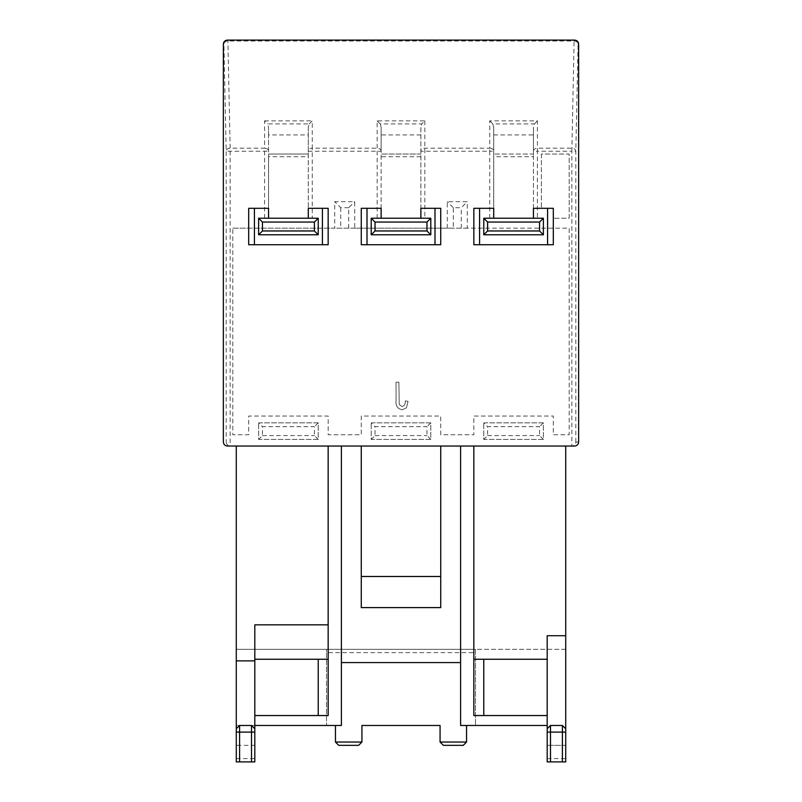 <?xml version="1.0" encoding="UTF-8"?>
<svg xmlns="http://www.w3.org/2000/svg" width="802" height="802" viewBox="0 0 802 802"><rect width="100%" height="100%" fill="white"/><g stroke="black" fill="none" stroke-linecap="round" stroke-linejoin="round"><path stroke-width="0.6" stroke-dasharray="4.01 3.01" d="M268.56 154.044L268.56 156.721L308.289 156.721L308.289 154.044L268.56 154.044L308.289 154.044L308.289 134.926L268.56 134.926L268.56 154.044M268.56 156.721L268.56 218.234L308.289 218.234L308.289 156.721M258.625 218.234L268.56 218.234L268.56 127.197L267.647 123.919L309.201 123.919L308.289 127.197L308.289 218.234L264.59 218.234L318.224 218.234M268.56 134.926L268.56 127.197M308.289 127.197L308.289 134.926M264.59 218.234L264.59 148.169A3.97 3.068 180 0 1 268.56 151.237L226.184 151.237A3.97 3.068 178.8 0 1 230.154 148.169L264.59 148.169L264.59 120.851L267.647 123.919M309.201 123.919L312.269 120.851L312.269 148.169L377.161 148.169A3.97 3.068 180 0 1 381.13 151.237L381.13 127.197L380.228 123.919L421.772 123.919L420.87 127.197L420.87 218.234L377.161 218.234L381.13 218.234L381.13 151.237L308.289 151.237A3.97 3.068 180 0 1 312.269 148.169L312.269 218.234M447.285 228.169L447.285 201.673L467.295 201.673L467.295 228.169L569.199 228.169L569.199 434.774L553.31 434.774L553.31 416.027L473.842 416.027L473.842 434.774L440.729 434.774L440.729 416.027L361.271 416.027L361.271 434.774L328.158 434.774L328.158 416.027L248.69 416.027L248.69 434.774L232.801 434.774L232.801 228.169L334.705 228.169L334.705 201.673L354.715 201.673L354.715 228.169L453.31 228.169L453.31 207.708L461.26 207.708L467.295 201.673M483.776 422.854L543.375 422.854L543.375 439.406L483.776 439.406L483.776 422.854L483.776 439.406L487.596 435.586L487.596 426.674L539.546 426.674L539.546 435.586L543.375 439.406L543.375 422.854L483.776 422.854L487.596 426.674M258.625 422.854L318.224 422.854L318.224 439.406L258.625 439.406L258.625 422.854L258.625 439.406L262.454 435.586L262.454 426.674L314.404 426.674L314.404 435.586L318.224 439.406L318.224 422.854L258.625 422.854L262.454 426.674M371.206 422.854L430.794 422.854L430.794 439.406L371.206 439.406L371.206 422.854L371.206 439.406L375.025 435.586L375.025 426.674L426.975 426.674L426.975 435.586L430.794 439.406L430.794 422.854L371.206 422.854L375.025 426.674M578.633 442.052L575.816 442.052C575.535 444.418 574.202 445.742 571.846 446.032L571.846 151.237L537.41 151.237L537.41 218.234L489.731 218.234L493.711 218.234L493.711 127.197L492.799 123.919L534.353 123.919L533.44 127.197L533.44 218.234L493.711 218.234L493.711 154.044L533.44 154.044L533.44 127.197M571.846 446.032L230.154 446.032C227.798 445.742 226.465 444.418 226.184 442.052L223.367 442.052M453.31 207.708L447.285 201.673M232.801 228.169L569.199 228.169L569.199 434.774L553.31 434.774L553.31 416.027L473.842 416.027L473.842 434.774L440.729 434.774L440.729 416.027L361.271 416.027L361.271 434.774L328.158 434.774L328.158 416.027L248.69 416.027L248.69 434.774L232.801 434.774L232.801 228.169M354.715 228.169L334.705 228.169M467.295 228.169L453.31 228.169M348.69 228.169L348.69 207.708L354.715 201.673M348.69 207.708L340.74 207.708L334.705 201.673M340.74 207.708L340.74 228.169M461.26 228.169L461.26 207.708M543.375 439.406L483.776 439.406M318.224 439.406L258.625 439.406M430.794 439.406L371.206 439.406M381.13 127.197L381.13 218.234L420.87 218.234L420.87 127.197M537.41 218.234L533.44 218.234L533.44 156.721L493.711 156.721M341.401 446.032L565.721 446.032L341.401 446.032L341.401 725.479L236.279 725.479L236.279 649.329L565.721 649.329L565.721 761.9L547.185 761.9L547.185 659.254L473.842 659.254M230.224 446.032L227.337 446.032M489.731 218.234L489.731 151.237L420.87 151.237A3.97 3.068 180 0 1 424.839 148.169L489.731 148.169L489.731 120.851L537.41 120.851L537.41 151.237L533.44 151.237A3.97 3.068 180 0 1 537.41 148.169L571.846 148.169A3.97 3.068 -178.8 0 1 575.816 151.237L578.082 44.07A3.97 3.068 1.2 0 0 574.112 41.012L227.888 41.012A3.97 3.068 -1.2 0 0 223.918 44.07L226.184 151.237L226.184 442.052M575.816 442.052L575.816 151.237L571.846 151.237L574.112 40.1L227.888 40.1L230.154 148.169L230.154 446.032M537.41 120.851L534.353 123.919M489.731 120.851L492.799 123.919M489.731 148.169A3.97 3.068 180 0 1 493.711 151.237L489.731 151.237L489.731 148.169M377.161 218.234L377.161 120.851L424.839 120.851L421.772 123.919M377.161 120.851L380.228 123.919M408.068 401.281L406.454 407.837L402.203 409.762C397.551 408.84 395.506 405.812 396.048 400.669L396.048 382.193L398.875 382.193L399.246 404.529L402.073 406.584C404.529 405.752 405.591 403.867 405.241 400.93L408.068 401.281L406.454 407.837L402.203 409.762C397.551 408.84 395.506 405.812 396.048 400.669L396.048 382.193L398.875 382.193L399.246 404.529L402.073 406.584C404.529 405.752 405.591 403.867 405.241 400.93L408.068 401.281M543.375 422.854L539.546 426.674M487.596 435.586L539.546 435.586M318.224 422.854L314.404 426.674M262.454 435.586L314.404 435.586M430.794 422.854L426.975 426.674M375.025 435.586L426.975 435.586M420.87 156.721L381.13 156.721M493.711 127.197L493.711 154.044L533.44 154.044L533.44 156.721M328.158 659.254L254.815 659.254L254.815 715.544L328.158 715.544L328.158 446.032M254.815 715.544L254.815 725.479L236.279 725.479L236.279 745.349L254.815 745.349L254.815 725.479M460.599 725.479L460.599 446.032M440.729 446.032L440.729 607.605M361.271 607.605L361.271 446.032M565.721 446.032L565.721 649.329L475.496 649.329L475.496 725.479L466.553 725.479L466.553 742.03L463.245 745.349L443.386 745.349L440.067 742.03L440.067 725.479L361.933 725.479L361.933 742.03L358.614 745.349L338.755 745.349L335.447 742.03L335.447 725.479M236.279 446.032L236.279 649.329L475.496 649.329L475.496 725.479L547.185 725.479M236.279 758.592L236.279 745.349L254.815 745.349L254.815 761.9L236.279 761.9L236.279 758.592L254.815 758.592M268.56 218.234L268.56 208.299M248.69 244.72L328.158 244.72L328.158 208.299M361.271 244.72L440.729 244.72M430.794 218.234L371.206 218.234M543.375 218.234L483.776 218.234M473.842 208.299L473.842 244.72L553.31 244.72M578.633 44.07L578.082 44.07A3.97 3.97 90 0 0 574.112 40.1L574.663 40.1M227.337 40.1L227.888 40.1A3.97 3.97 -90 0 0 223.918 44.07L223.367 44.07M493.711 134.926L533.44 134.926M420.87 134.926L381.13 134.926M420.87 154.044L381.13 154.044L420.87 154.044M254.815 624.828L254.815 659.254M341.401 662.572L460.599 662.572M473.842 715.544L547.185 715.544M565.721 728.787L562.413 725.479L550.493 725.479L547.185 728.787M547.185 758.592L565.721 758.592M565.721 745.349L547.185 745.349L565.721 745.349M236.279 728.787L239.587 725.479L251.507 725.479L254.815 728.787M326.504 652.638L326.504 725.479L326.504 649.329L326.504 652.638L475.496 652.638M258.625 234.785L318.224 234.785M371.206 234.785L430.794 234.785M483.776 234.785L543.375 234.785M541.39 154.044L541.39 208.299L541.39 154.044L569.199 154.044L569.199 218.234L553.31 218.234L569.199 218.234L569.199 154.044L541.39 154.044M553.31 208.299L541.39 208.299L553.31 208.299L553.31 218.234M424.839 120.851L424.839 218.234M264.59 120.851L312.269 120.851"/><path stroke-width="1.2" d="M227.337 446.032L574.663 446.032C577.059 445.782 578.382 444.448 578.633 442.052L578.633 44.07C578.382 41.674 577.059 40.351 574.663 40.1L227.337 40.1C224.941 40.351 223.618 41.674 223.367 44.07L223.367 442.052C223.618 444.448 224.941 445.782 227.337 446.032M328.158 446.032L328.158 715.544L254.815 715.544M341.401 446.032L341.401 725.479L254.815 725.479M440.729 576.488L440.729 607.605L361.271 607.605L361.271 576.488L440.729 576.488L440.729 446.032M341.401 662.572L460.599 662.572M361.271 446.032L361.271 576.488M460.599 446.032L460.599 725.479L466.553 725.479L466.553 742.03L440.067 742.03L440.067 725.479L361.933 725.479L361.933 742.03L335.447 742.03L335.447 725.479M473.842 715.544L473.842 446.032L473.842 715.544L547.185 715.544M547.185 725.479L460.599 725.479M473.842 659.254L547.185 659.254L547.185 635.725L565.721 635.725L565.721 446.032M550.493 761.9L550.493 732.106L547.185 732.106L547.185 761.9L565.721 761.9L565.721 635.725M236.279 446.032L236.279 761.9L254.815 761.9L254.815 728.787L251.507 725.479L239.587 725.479L236.279 728.787M236.279 660.868L254.815 660.868L254.815 624.828L328.158 624.828M248.69 244.72L248.69 208.299L268.56 208.299L248.69 208.299L248.69 244.72L328.158 244.72L328.158 208.299L308.289 208.299L308.289 218.234L308.289 208.299L328.158 208.299M440.729 244.72L440.729 208.299L420.87 208.299L420.87 218.234L420.87 208.299L440.729 208.299L440.729 244.72L361.271 244.72L361.271 208.299L361.271 244.72M381.13 208.299L361.271 208.299L381.13 208.299L381.13 218.234L381.13 208.299M473.842 208.299L493.711 208.299L493.711 218.234L493.711 208.299L473.842 208.299L473.842 244.72L553.31 244.72L553.31 208.299L533.44 208.299L533.44 218.234L533.44 208.299L553.31 208.299L553.31 218.234M254.815 659.254L328.158 659.254M318.224 659.254L318.224 715.544M483.776 715.544L483.776 659.254M547.185 635.725L547.185 728.787L550.493 725.479L562.413 725.479L562.413 761.9M547.185 732.106L547.185 728.787M565.721 728.787L562.413 725.479M254.815 660.868L254.815 728.787M236.279 732.106L239.587 732.106L239.587 761.9M251.507 725.479L251.507 732.106L239.587 732.106L239.587 725.479M262.454 230.966L314.404 230.966L318.224 234.785L318.224 218.234L258.625 218.234L258.625 234.785L258.625 218.234L262.454 222.054L262.454 230.966L258.625 234.785L318.224 234.785L318.224 218.234L314.404 222.054L262.454 222.054M375.025 222.054L371.206 218.234L430.794 218.234L426.975 222.054L375.025 222.054L375.025 230.966L426.975 230.966L430.794 234.785L430.794 218.234L430.794 234.785L371.206 234.785L371.206 218.234L371.206 234.785L375.025 230.966M487.596 230.966L539.546 230.966L543.375 234.785L543.375 218.234L483.776 218.234L483.776 234.785L483.776 218.234L487.596 222.054L487.596 230.966L483.776 234.785L543.375 234.785L543.375 218.234L539.546 222.054L487.596 222.054M553.31 244.72L553.31 208.299M361.933 742.03L358.614 745.349L338.755 745.349L335.447 742.03M466.553 742.03L463.245 745.349L443.386 745.349L440.067 742.03M254.815 732.106L251.507 732.106L251.507 761.9M254.424 208.299L254.424 244.72M268.56 208.299L268.56 218.234M322.424 208.299L322.424 244.72M434.995 208.299L434.995 244.72M367.005 244.72L367.005 208.299M479.576 208.299L479.576 244.72M547.576 208.299L547.576 244.72M565.721 732.106L550.493 732.106L550.493 725.479M314.404 230.966L314.404 222.054M426.975 222.054L426.975 230.966M539.546 230.966L539.546 222.054"/></g></svg>
